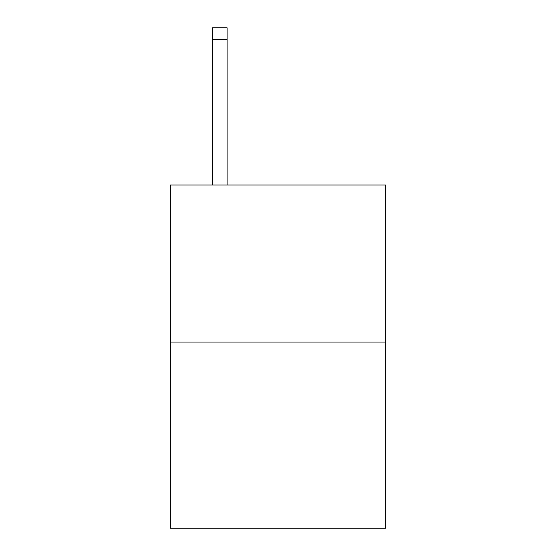 <?xml version="1.0" encoding="UTF-8"?>
<svg xmlns="http://www.w3.org/2000/svg" width="556" height="556" viewBox="0 0 556 556"><rect width="100%" height="100%" fill="white"/><g stroke="black" fill="none" stroke-linecap="round" stroke-linejoin="round"><path stroke-width="0.83" d="M385.621 342.051L385.621 184.981L170.379 184.981L170.379 528.2L385.621 528.2L385.621 342.051L170.379 342.051M227.098 184.981L227.098 39.434L212.559 39.434L212.559 27.8L227.098 27.8L227.098 39.434M212.559 184.981L212.559 39.434"/></g></svg>
